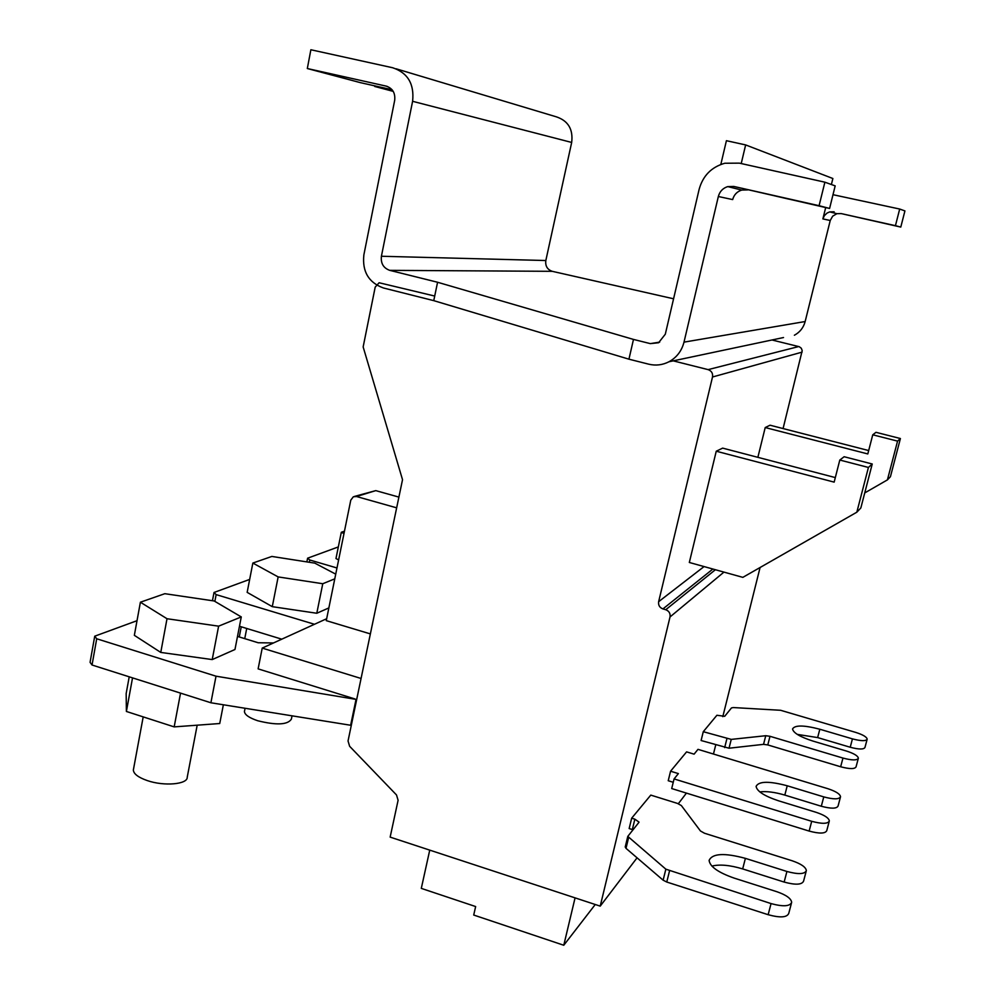 <?xml version="1.0" encoding="UTF-8"?>
<svg xmlns="http://www.w3.org/2000/svg" width="995" height="995" viewBox="0 0 995 995"><rect width="100%" height="100%" fill="white"/><g stroke="black" fill="none" stroke-linecap="round" stroke-linejoin="round"><path stroke-width="1.49" d="M789.047 199.174L774.545 195.816L789.047 199.174M872.192 220.542L862.168 218.241L872.192 220.542M783.525 337.541L668.988 361.757C662.508 365.053 655.755 365.861 648.728 364.182L628.939 359.183L433.758 300.639L383.373 287.965C368.61 282.568 362.105 271.548 363.859 254.931L394.679 100.371C395.45 93.057 392.639 88.306 386.234 86.13L307.318 68.531L310.875 49.75L392.702 67.759C407.813 72.871 414.442 84.04 412.602 101.303L381.408 256.262C380.65 263.364 383.423 268.065 389.741 270.354L437.576 282.257L433.758 300.639M673.578 298.786L552.237 271.324C547.3 269.558 545.16 265.964 545.832 260.528L571.677 142.447C573.269 129.35 568.195 120.818 556.429 116.863L396.122 68.792M437.576 282.257L633.479 339.419L628.939 359.183M668.988 361.757C676.737 357.466 681.737 350.937 684 342.143L718.34 196.512C719.721 191.463 722.855 188.167 727.731 186.6L733.837 186.451L819.084 205.704L824.88 182.184L739.36 163.143L724.82 163.242C711.45 167.036 702.88 175.767 699.112 189.423L665.307 334.208L658.578 342.753L650.32 343.623L633.479 339.419M794.383 335.24C799.918 332.231 803.5 327.666 805.154 321.534L830.24 220.492L832.653 216.176L836.894 213.676L841.198 213.589L900.786 227.084L904.928 210.915L899.691 209.037L895.438 225.678L900.786 227.084M307.318 68.531L360.526 82.684L392.067 89.724M392.627 90.458L374.705 86.453L393.224 91.378M720.828 164.461L726.412 140.693L745.641 144.922L741.225 163.553M824.88 182.184L835.178 185.878L829.594 208.452L819.084 205.704M733.837 186.451L829.594 208.452M747.593 189.921L741.723 190.07C737.021 191.575 734.011 194.746 732.668 199.585L718.34 196.512M830.24 220.492L822.877 218.912L825.688 207.569M831.385 184.523L832.877 178.515L745.641 144.922M833.002 194.697L899.691 209.037M895.438 225.678L841.198 213.589M822.877 218.912L824.407 215.604L827.056 213.079L829.718 211.898L834.146 211.798M723.95 572.113L670.021 616.95L600.221 906.134L637.061 857.827M678.341 803.699L686.426 793.102M713.452 754.036L715.728 744.932M722.805 716.649L760.08 567.511M632.957 829.768L629.151 828.549L631.676 818.176L650.78 795.104L677.471 803.413L681.351 805.552L700.455 830.974L704.51 833.25L792.194 860.787C801.099 863.847 805.813 867.118 806.36 870.6C804.744 874.244 798.264 874.543 786.921 871.471L745.392 858.362C724.41 852.715 712.321 853.387 709.112 860.414C709.908 866.633 718.216 872.515 734.036 878.063L776.908 891.731C786.199 894.965 791.125 898.51 791.672 902.328C789.93 906.433 783.053 906.843 771.05 903.584L665.854 869.17L627.795 836.385L638.952 822.318M673.242 782.281L668.23 780.727L670.568 771.212L686.587 751.872L694.1 754.16L697.98 749.347L827.828 788.687C835.788 791.311 840.029 793.985 840.539 796.721C839.195 799.445 833.599 799.507 823.773 796.895L787.232 785.776C769.123 780.963 758.75 781.162 756.1 786.361C756.884 791.249 764.371 796.062 778.563 800.813L816.149 812.33C824.42 815.092 828.81 817.952 829.345 820.925C827.902 823.935 822.032 824.071 811.709 821.31L674.075 778.923L678.379 773.6L670.568 771.212M701.102 740.516L703.278 731.698L716.897 715.268L724.721 716.288L731.499 707.905L733.327 707.557L780.615 710.281L855.65 732.382C862.852 734.671 866.695 736.922 867.18 739.123C866.023 741.225 861.11 741.138 852.441 738.875L819.818 729.236C803.898 725.069 794.806 724.969 792.555 728.962C793.313 732.905 800.129 736.947 812.99 741.088L846.434 751.038C853.884 753.439 857.864 755.814 858.362 758.19C857.143 760.491 852.006 760.454 842.964 758.066L769.993 736.3L767.792 744.932L763.551 744.347L729.024 748.215L701.102 740.516M600.221 906.134L390.152 837.118L398.099 800.279L396.507 794.955L349.631 746.287L348.039 740.976L402.527 479.689L363.15 346.932L375.202 287.107L379.12 282.754L434.715 296.05M670.021 616.95C670.506 613.442 669.075 611.042 665.742 609.724L662.931 608.915C659.598 607.609 658.168 605.196 658.64 601.689L712.507 376.993C713.017 373.324 711.549 370.874 708.117 369.63L671.326 360.377M783.077 428.571L802.206 350.588L801.286 348.213L799.246 346.708L771.971 339.979M632.335 829.556L634.86 819.183L631.676 818.176M634.86 819.183L639.014 822.081M791.435 903.211L788.761 913.36C787.008 917.527 780.142 917.975 768.152 914.703L666.762 882.03L663.13 880.177L626.004 848.337L625.27 846.77M806.161 871.346L803.587 881.11C801.958 884.816 795.478 885.14 784.147 882.067L742.68 868.921C729.982 865.103 719.721 864.157 711.898 866.098M829.183 821.497L826.77 830.614C825.328 833.686 819.445 833.835 809.134 831.074L671.7 788.55L674.075 778.923M840.414 797.219L838.076 806C836.708 808.773 831.123 808.86 821.31 806.248L784.819 795.092C774.831 792.157 766.498 791.087 759.807 791.896M867.093 739.472L864.966 747.432C863.797 749.583 858.884 749.521 850.227 747.245L817.641 737.581L797.269 734.385M858.262 758.588L856.061 766.834C854.829 769.172 849.693 769.147 840.651 766.772L767.792 744.932M763.551 744.347L765.752 735.715L731.25 739.397L703.278 731.698M765.752 735.715L769.993 736.3M575.073 897.863L563.779 945.25L473.719 915.039L475.647 906.557L421.295 888.386L429.74 850.128M563.779 945.25L595.259 904.505M716.251 451.22L834.158 482.127L839.805 460.038L868.424 467.451L856.832 512.201L742.842 577.361L689.324 562.473L716.251 451.22L722.656 448.123L835.327 477.588M757.867 457.327L765.217 427.551L770.043 425.213L868.672 450.548M856.832 512.201L860.837 507.96L872.242 463.993L844.133 456.73L839.805 460.038M864.742 492.923L887.416 479.888L890.425 476.717L900.413 438.534L875.973 432.315L872.752 434.803L867.802 453.944L765.217 427.551M887.416 479.888L897.565 441.121L872.752 434.803M356.683 699.485L216.014 676.19L96.714 638.778L94.724 636.191L137.024 620.693M361.073 678.478L262.22 648.093L258.128 668.876L354.979 698.963M326.671 618.716L262.22 648.093M370.364 633.902L326.273 620.644L350.775 500.162L353.349 496.766L356.496 496.517L396.657 507.836M868.424 467.451L872.242 463.993M897.565 441.121L900.413 438.534M336.982 567.971L309.768 559.998L307.604 558.195L338.325 546.927M237.506 636.414L258.178 642.758L273.513 642.944M356.061 699.298L350.638 725.255L351.409 724.783M398.896 497.102L375.774 490.622L354.568 496.393M314.457 624.275L216.151 594.612L214.024 592.473L249.67 579.413M306.858 561.901L307.604 558.195M309.768 559.998L309.308 562.274M281.784 639.176L239.472 626.253M350.638 725.255L210.903 702.768L92.037 665.008L90.072 662.334L94.724 636.191M216.014 676.19L210.903 702.768M96.714 638.778L92.037 665.008M212.457 600.731L214.024 592.473M216.151 594.612L214.858 601.39M133.554 768.948L133.355 770.006C133.604 773.874 138.243 777.406 147.26 780.577C164.187 786.498 187.819 784.346 187.234 777.182L197.184 725.193M241.275 616.925L234.969 649.499L212.221 659.573L160.767 652.421L134.35 635.332L140.394 602.211L164.834 593.692L214.174 600.98L241.275 616.925L218.614 626.166L167.011 618.728L140.394 602.211M160.767 652.421L167.011 618.728M212.221 659.573L218.614 626.166M223.365 704.771L219.733 723.527L174.175 726.885L126.39 711.462L126.166 693.565L129.213 676.824M126.39 711.462L132.534 677.881M174.175 726.885L180.543 693.117M244.583 710.729L244.434 711.487C244.708 714.758 249.136 717.843 257.742 720.753C276.523 725.405 287.729 724.857 291.386 719.111L292.045 715.828M328.86 607.92L316.796 613.256L272.282 606.664L247.158 592.361L252.842 563.058L271.859 556.441L314.781 563.133L335.725 574.14M272.282 606.664L278.152 576.913L252.842 563.058M316.796 613.256L322.766 583.729L278.152 576.913M334.768 578.841L322.766 583.729M239.273 636.949L241.238 626.788M244.745 638.628L246.723 628.467M338.623 559.911L335.974 558.543L341.31 532.275L344.469 531.168M343.971 533.594L341.31 532.275M805.154 321.534L684 342.143M650.32 343.623L659.697 342.118M552.237 271.324L389.741 270.354M387.117 86.366L386.234 86.13M412.602 101.303L571.677 142.447M381.408 256.262L545.832 260.528M715.393 569.725L665.742 609.724M724.671 747.618L726.885 738.787M708.117 369.63L798.749 346.546M658.64 601.689L704.062 566.578M802.094 352.13L712.507 376.993M712.893 569.028L662.931 608.915M663.13 880.177L665.854 869.17M628.591 837.666L626.004 848.337M768.152 914.703L771.05 903.584M669.498 871.011L666.762 882.03M745.392 858.362L742.68 868.921M784.147 882.067L786.921 871.471M809.134 831.074L811.709 821.31M787.232 785.776L784.819 795.092M821.31 806.248L823.773 796.895M731.25 739.397L729.024 748.215M840.651 766.772L842.964 758.066M819.818 729.236L817.641 737.581M850.227 747.245L852.441 738.875M375.774 490.622L356.496 496.517M741.723 190.07L727.731 186.6M836.894 213.676L829.718 211.898M627.795 836.385L625.208 847.043M143.193 716.885L133.355 770.006M245.068 708.266L244.434 711.487"/></g></svg>
